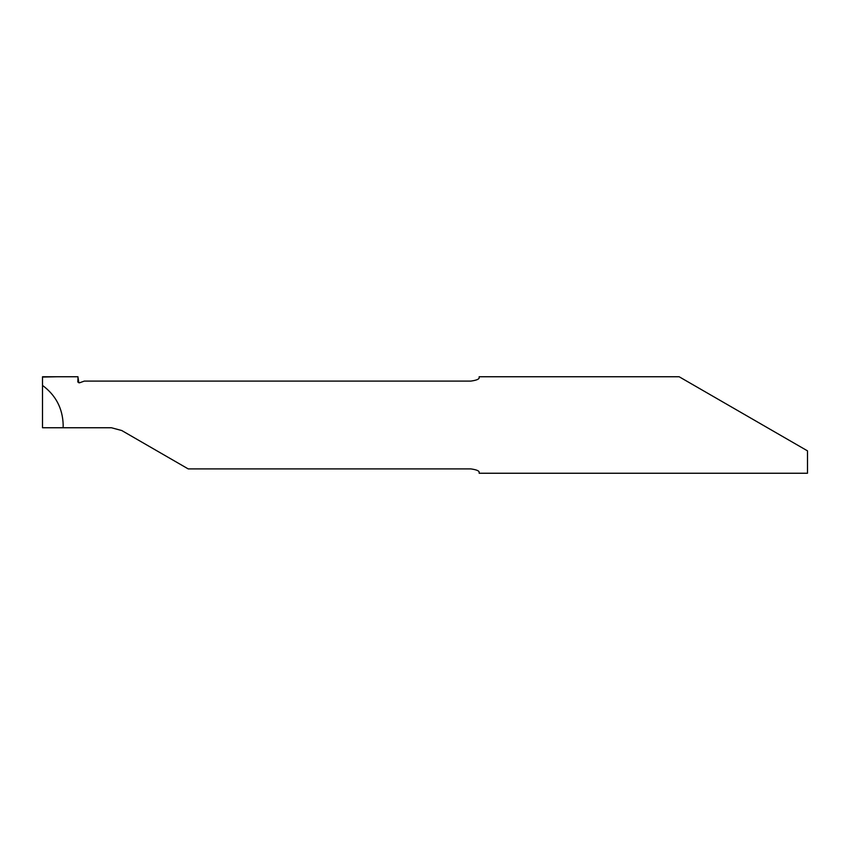 <?xml version="1.0" encoding="UTF-8"?>
<svg xmlns="http://www.w3.org/2000/svg" width="850" height="850" viewBox="0 0 850 850"><rect width="100%" height="100%" fill="white"/><g stroke="black" fill="none" stroke-linecap="round" stroke-linejoin="round"><path stroke-width="1.27" d="M762.705 425L679.139 376.752L807.5 450.861L807.5 473.248L479.166 473.248L479.166 472.366C479.304 470.868 476.542 469.71 470.9 468.913L188.232 468.913L121.752 430.525L111.414 427.752L63.102 427.752L63.176 425C62.709 408.446 55.813 395.25 42.5 385.411L42.5 427.752L63.102 427.752M77.828 382.022L79.539 382.797L84.363 381.087L470.9 381.087C476.542 380.29 479.304 379.132 479.166 377.634L479.166 376.752L679.139 376.752M77.966 376.752L42.5 376.752L57.672 376.752L42.5 377.06L42.5 385.411M77.828 381.99L78.009 377.315L78.816 382.797"/></g></svg>

